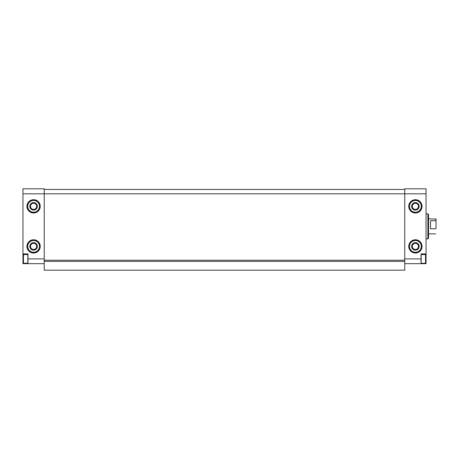 <?xml version="1.0" encoding="UTF-8"?>
<svg xmlns="http://www.w3.org/2000/svg" width="459" height="459" viewBox="0 0 459 459"><rect width="100%" height="100%" fill="white"/><g stroke="black" fill="none" stroke-linecap="round" stroke-linejoin="round"><path stroke-width="0.69" d="M22.95 253.913L27.959 253.913L27.959 263.673L22.95 263.673L22.95 193.824L44.23 193.824L44.23 261.372L404.752 261.372L404.752 258.916L421.029 258.916L421.029 263.673L426.038 263.673L426.038 253.913L421.029 253.913L421.029 258.916M404.752 258.916L404.752 193.824L426.038 193.824L426.038 188.815L404.752 188.815L404.752 193.824L44.23 193.824L44.23 188.815L22.95 188.815L22.95 193.824M37.661 188.815L27.959 188.815M27.959 263.673L44.23 263.673M411.327 188.815L421.029 188.815M404.752 263.673L421.029 263.673M30.512 206.343A3.075 3.075 0 0 0 35.131 209.006A3.075 3.075 0 0 0 35.131 203.676A3.075 3.075 0 0 0 30.512 206.343M412.32 206.343A3.075 3.075 0 0 0 416.933 209.006A3.075 3.075 0 0 0 416.933 203.676A3.075 3.075 0 0 0 412.32 206.343M30.512 246.397A3.075 3.075 0 0 0 35.131 249.065A3.075 3.075 0 0 0 35.131 243.735A3.075 3.075 0 0 0 30.512 246.397M412.32 246.397A3.075 3.075 0 0 0 416.933 249.065A3.075 3.075 0 0 0 416.933 243.735A3.075 3.075 0 0 0 412.32 246.397M426.038 193.824L426.038 253.913M44.23 189.441L404.752 189.441L44.23 189.441M44.23 260.224L404.752 260.224M404.752 261.372L404.752 270.185L44.23 270.185L44.23 261.372M427.914 213.854L427.914 238.887L428.54 238.261L428.54 214.479L427.914 213.854L426.038 213.854M411.637 246.397A3.758 3.758 0 0 0 417.271 249.65A3.758 3.758 0 0 0 417.271 243.15A3.758 3.758 0 0 0 411.637 246.397M409.135 246.397A6.26 6.26 0 0 0 418.522 251.819A6.26 6.26 0 0 0 418.522 240.981A6.26 6.26 0 0 0 409.135 246.397A6.26 6.26 0 0 0 418.522 251.819A6.26 6.26 0 0 0 418.522 240.981A6.26 6.26 0 0 0 409.135 246.397M411.637 206.343A3.758 3.758 0 0 0 417.271 209.591A3.758 3.758 0 0 0 417.271 203.09A3.758 3.758 0 0 0 411.637 206.343M409.135 206.343A6.26 6.26 0 0 0 418.522 211.76A6.26 6.26 0 0 0 418.522 200.922A6.26 6.26 0 0 0 409.135 206.343A6.26 6.26 0 0 0 418.522 211.76A6.26 6.26 0 0 0 418.522 200.922A6.26 6.26 0 0 0 409.135 206.343M29.835 246.397A3.758 3.758 0 0 0 35.469 249.65A3.758 3.758 0 0 0 35.469 243.15A3.758 3.758 0 0 0 29.835 246.397M27.333 246.397A6.26 6.26 0 0 0 36.72 251.819A6.26 6.26 0 0 0 36.72 240.981A6.26 6.26 0 0 0 27.333 246.397A6.26 6.26 0 0 0 36.72 251.819A6.26 6.26 0 0 0 36.72 240.981A6.26 6.26 0 0 0 27.333 246.397M29.835 206.343A3.758 3.758 0 0 0 35.469 209.591A3.758 3.758 0 0 0 35.469 203.09A3.758 3.758 0 0 0 29.835 206.343M27.333 206.343A6.26 6.26 0 0 0 36.72 211.76A6.26 6.26 0 0 0 36.72 200.922A6.26 6.26 0 0 0 27.333 206.343A6.26 6.26 0 0 0 36.72 211.76A6.26 6.26 0 0 0 36.72 200.922A6.26 6.26 0 0 0 27.333 206.343M425.533 263.3L425.533 254.538L421.155 254.538L421.155 263.3L425.533 263.3L426.038 262.8M27.833 263.3L27.833 254.538L23.449 254.538L23.449 263.3L27.959 263.173M436.05 228.307L436.05 219.109L428.54 218.857M436.05 221.198L435.798 218.857M435.798 228.76L430.542 228.76L430.542 220.739L435.798 220.739M26.955 206.343A6.633 6.633 0 0 0 36.909 212.087A6.633 6.633 0 0 0 36.909 200.594A6.633 6.633 0 0 0 26.955 206.343M26.955 246.397A6.633 6.633 0 0 0 36.909 252.146A6.633 6.633 0 0 0 36.909 240.654A6.633 6.633 0 0 0 26.955 246.397M27.959 258.916L44.23 258.916M408.762 206.343A6.633 6.633 0 0 0 418.711 212.087A6.633 6.633 0 0 0 418.711 200.594A6.633 6.633 0 0 0 408.762 206.343M408.762 246.397A6.633 6.633 0 0 0 418.711 252.146A6.633 6.633 0 0 0 418.711 240.654A6.633 6.633 0 0 0 408.762 246.397M409.514 246.397A5.881 5.881 0 0 0 418.338 251.498A5.881 5.881 0 0 0 418.338 241.302A5.881 5.881 0 0 0 409.514 246.397M409.514 206.343A5.881 5.881 0 0 0 418.338 211.438A5.881 5.881 0 0 0 418.338 201.249A5.881 5.881 0 0 0 409.514 206.343M27.706 246.397A5.881 5.881 0 0 0 36.531 251.498A5.881 5.881 0 0 0 36.531 241.302A5.881 5.881 0 0 0 27.706 246.397M27.706 206.343A5.881 5.881 0 0 0 36.531 211.438A5.881 5.881 0 0 0 36.531 201.249A5.881 5.881 0 0 0 27.706 206.343M427.914 238.887L426.038 238.887M426.038 255.038L425.533 254.538M22.95 262.8L23.449 263.3M22.95 255.038L23.449 254.538M435.798 233.883L428.54 233.883"/></g></svg>
